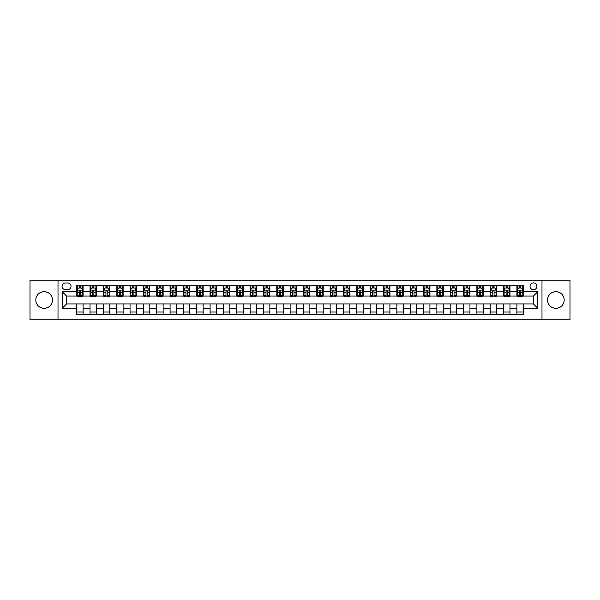 <?xml version="1.0" encoding="UTF-8"?>
<svg xmlns="http://www.w3.org/2000/svg" width="600" height="600" viewBox="0 0 600 600"><rect width="100%" height="100%" fill="white"/><g stroke="black" fill="none" stroke-linecap="round" stroke-linejoin="round"><path stroke-width="0.9" d="M555.862 291.675A8.325 8.325 0 0 0 547.537 300A8.325 8.325 0 0 0 555.862 308.325A8.325 8.325 0 0 0 564.188 300A8.325 8.325 0 0 0 555.862 291.675M44.138 291.675A8.325 8.325 0 0 0 35.812 300A8.325 8.325 0 0 0 44.138 308.325A8.325 8.325 0 0 0 52.463 300A8.325 8.325 0 0 0 44.138 291.675M533.445 282.923A3.412 3.412 0 0 0 530.033 286.343A3.412 3.412 0 0 0 533.445 289.755A3.412 3.412 0 0 0 536.865 286.343A3.412 3.412 0 0 0 533.445 282.923M541.987 319.74L570 319.74L570 280.26L541.987 280.26L541.987 319.74L58.012 319.74L58.012 280.26L30 280.26L30 319.74L58.012 319.74M65.377 289.65L67.725 289.65A3.308 3.308 0 0 0 71.032 286.343A3.308 3.308 0 0 0 67.725 283.035L65.377 283.035A3.308 3.308 0 0 0 62.07 286.343A3.308 3.308 0 0 0 65.377 289.65M541.987 280.26L58.012 280.26M76.688 308.22L62.28 308.22L62.28 291.78L76.688 291.78L76.688 296.055L66.555 296.055L66.555 303.945L76.688 303.945L76.688 314.678L523.312 314.678L523.312 303.945L533.445 303.945L533.445 296.055L523.312 296.055L523.312 291.78L537.72 291.78L537.72 308.22L523.312 308.22M523.312 291.78L523.312 285.322L76.688 285.322L76.688 291.78M516.908 285.322L516.908 296.055L517.44 296.055M519.465 296.055L520.748 296.055M522.78 296.055L523.312 296.055M516.908 296.055L509.438 296.055M503.565 285.322L503.565 296.055L504.097 296.055M506.13 296.055L507.412 296.055M503.565 296.055L496.095 296.055M490.23 285.322L490.23 296.055L490.763 296.055M492.787 296.055L494.07 296.055M490.23 296.055L482.76 296.055M476.888 285.322L476.888 296.055L477.42 296.055M479.445 296.055L480.728 296.055M476.888 296.055L469.418 296.055M463.545 285.322L463.545 296.055L464.077 296.055M466.11 296.055L467.393 296.055M463.545 296.055L456.075 296.055M450.21 285.322L450.21 296.055L450.743 296.055M452.768 296.055L454.05 296.055M450.21 296.055L442.74 296.055M436.868 285.322L436.868 296.055L437.4 296.055M439.433 296.055L440.707 296.055M436.868 296.055L429.397 296.055M423.525 285.322L423.525 296.055L424.065 296.055M426.09 296.055L427.373 296.055M423.525 296.055L416.055 296.055M410.19 285.322L410.19 296.055L410.722 296.055M412.748 296.055L414.03 296.055M410.19 296.055L402.72 296.055M396.847 285.322L396.847 296.055L397.38 296.055M399.412 296.055L400.688 296.055M396.847 296.055L389.377 296.055M383.505 285.322L383.505 296.055L384.045 296.055M386.07 296.055L387.353 296.055M383.505 296.055L376.035 296.055M370.17 285.322L370.17 296.055L370.702 296.055M372.728 296.055L374.01 296.055M370.17 296.055L362.7 296.055M356.827 285.322L356.827 296.055L357.36 296.055M359.392 296.055L360.668 296.055M356.827 296.055L349.358 296.055M343.485 285.322L343.485 296.055L344.025 296.055M346.05 296.055L347.332 296.055M343.485 296.055L336.015 296.055M330.15 285.322L330.15 296.055L330.683 296.055M332.707 296.055L333.99 296.055M330.15 296.055L322.68 296.055M316.808 285.322L316.808 296.055L317.34 296.055M319.373 296.055L320.647 296.055M316.808 296.055L309.337 296.055M303.465 285.322L303.465 296.055L304.005 296.055M306.03 296.055L307.312 296.055M303.465 296.055L295.995 296.055M290.13 285.322L290.13 296.055L290.663 296.055M292.688 296.055L293.97 296.055M290.13 296.055L282.66 296.055M276.788 285.322L276.788 296.055L277.32 296.055M279.353 296.055L280.627 296.055M276.788 296.055L269.317 296.055M263.445 285.322L263.445 296.055L263.985 296.055M266.01 296.055L267.293 296.055M263.445 296.055L255.975 296.055M250.11 285.322L250.11 296.055L250.642 296.055M252.667 296.055L253.95 296.055M250.11 296.055L242.64 296.055M236.767 285.322L236.767 296.055L237.3 296.055M239.333 296.055L240.608 296.055M236.767 296.055L229.298 296.055M223.433 285.322L223.433 296.055L223.965 296.055M225.99 296.055L227.272 296.055M223.433 296.055L215.955 296.055M210.09 285.322L210.09 296.055L210.623 296.055M212.647 296.055L213.93 296.055M210.09 296.055L202.62 296.055M196.748 285.322L196.748 296.055L197.28 296.055M199.312 296.055L200.587 296.055M196.748 296.055L189.278 296.055M183.413 285.322L183.413 296.055L183.945 296.055M185.97 296.055L187.252 296.055M183.413 296.055L175.935 296.055M170.07 285.322L170.07 296.055L170.602 296.055M172.627 296.055L173.91 296.055M170.07 296.055L162.6 296.055M156.727 285.322L156.727 296.055L157.26 296.055M159.292 296.055L160.567 296.055M156.727 296.055L149.257 296.055M143.392 285.322L143.392 296.055L143.925 296.055M145.95 296.055L147.233 296.055M143.392 296.055L135.922 296.055M130.05 285.322L130.05 296.055L130.583 296.055M132.608 296.055L133.89 296.055M130.05 296.055L122.58 296.055M116.708 285.322L116.708 296.055L117.24 296.055M119.273 296.055L120.555 296.055M116.708 296.055L109.238 296.055M103.373 285.322L103.373 296.055L103.905 296.055M105.93 296.055L107.212 296.055M103.373 296.055L95.903 296.055M90.03 285.322L90.03 296.055L90.562 296.055M92.588 296.055L93.87 296.055M90.03 296.055L82.56 296.055M76.688 296.055L77.22 296.055M79.252 296.055L80.535 296.055M76.688 303.945L83.093 303.945L83.093 314.678M523.312 303.945L83.093 303.945M83.093 285.322L83.093 296.055M76.688 287.993L77.22 287.993M79.252 287.993L80.535 287.993M82.56 287.993L83.093 287.993M76.688 312.007L83.093 312.007M90.03 303.945L90.03 314.678M96.435 285.322L96.435 296.055M90.03 287.993L90.562 287.993M92.588 287.993L93.87 287.993M95.903 287.993L96.435 287.993M96.435 303.945L96.435 314.678M90.03 312.007L96.435 312.007M103.373 303.945L103.373 314.678M109.77 303.945L109.77 314.678M103.373 312.007L109.77 312.007M109.77 285.322L109.77 296.055M103.373 287.993L103.905 287.993M105.93 287.993L107.212 287.993M109.238 287.993L109.77 287.993M116.708 303.945L116.708 314.678M123.113 303.945L123.113 314.678M116.708 312.007L123.113 312.007M123.113 285.322L123.113 296.055M116.708 287.993L117.24 287.993M119.273 287.993L120.555 287.993M122.58 287.993L123.113 287.993M130.05 303.945L130.05 314.678M136.455 303.945L136.455 314.678M130.05 312.007L136.455 312.007M136.455 285.322L136.455 296.055M130.05 287.993L130.583 287.993M132.608 287.993L133.89 287.993M135.922 287.993L136.455 287.993M143.392 303.945L143.392 314.678M149.79 303.945L149.79 314.678M143.392 312.007L149.79 312.007M149.79 285.322L149.79 296.055M143.392 287.993L143.925 287.993M145.95 287.993L147.233 287.993M149.257 287.993L149.79 287.993M156.727 303.945L156.727 314.678M163.132 303.945L163.132 314.678M156.727 312.007L163.132 312.007M163.132 285.322L163.132 296.055M156.727 287.993L157.26 287.993M159.292 287.993L160.567 287.993M162.6 287.993L163.132 287.993M170.07 303.945L170.07 314.678M176.475 303.945L176.475 314.678M170.07 312.007L176.475 312.007M176.475 285.322L176.475 296.055M170.07 287.993L170.602 287.993M172.627 287.993L173.91 287.993M175.935 287.993L176.475 287.993M183.413 303.945L183.413 314.678M189.81 303.945L189.81 314.678M183.413 312.007L189.81 312.007M189.81 285.322L189.81 296.055M183.413 287.993L183.945 287.993M185.97 287.993L187.252 287.993M189.278 287.993L189.81 287.993M196.748 303.945L196.748 314.678M203.153 303.945L203.153 314.678M196.748 312.007L203.153 312.007M203.153 285.322L203.153 296.055M196.748 287.993L197.28 287.993M199.312 287.993L200.587 287.993M202.62 287.993L203.153 287.993M210.09 303.945L210.09 314.678M216.495 303.945L216.495 314.678M210.09 312.007L216.495 312.007M216.495 285.322L216.495 296.055M210.09 287.993L210.623 287.993M212.647 287.993L213.93 287.993M215.955 287.993L216.495 287.993M223.433 303.945L223.433 314.678M229.83 303.945L229.83 314.678M223.433 312.007L229.83 312.007M229.83 285.322L229.83 296.055M223.433 287.993L223.965 287.993M225.99 287.993L227.272 287.993M229.298 287.993L229.83 287.993M236.767 303.945L236.767 314.678M243.173 303.945L243.173 314.678M236.767 312.007L243.173 312.007M243.173 285.322L243.173 296.055M236.767 287.993L237.3 287.993M239.333 287.993L240.608 287.993M242.64 287.993L243.173 287.993M250.11 303.945L250.11 314.678M256.515 303.945L256.515 314.678M250.11 312.007L256.515 312.007M256.515 285.322L256.515 296.055M250.11 287.993L250.642 287.993M252.667 287.993L253.95 287.993M255.975 287.993L256.515 287.993M263.445 303.945L263.445 314.678M269.85 303.945L269.85 314.678M263.445 312.007L269.85 312.007M269.85 285.322L269.85 296.055M263.445 287.993L263.985 287.993M266.01 287.993L267.293 287.993M269.317 287.993L269.85 287.993M276.788 303.945L276.788 314.678M283.192 303.945L283.192 314.678M276.788 312.007L283.192 312.007M283.192 285.322L283.192 296.055M276.788 287.993L277.32 287.993M279.353 287.993L280.627 287.993M282.66 287.993L283.192 287.993M290.13 303.945L290.13 314.678M296.535 303.945L296.535 314.678M290.13 312.007L296.535 312.007M296.535 285.322L296.535 296.055M290.13 287.993L290.663 287.993M292.688 287.993L293.97 287.993M295.995 287.993L296.535 287.993M303.465 303.945L303.465 314.678M309.87 303.945L309.87 314.678M303.465 312.007L309.87 312.007M309.87 285.322L309.87 296.055M303.465 287.993L304.005 287.993M306.03 287.993L307.312 287.993M309.337 287.993L309.87 287.993M316.808 303.945L316.808 314.678M323.212 303.945L323.212 314.678M316.808 312.007L323.212 312.007M323.212 285.322L323.212 296.055M316.808 287.993L317.34 287.993M319.373 287.993L320.647 287.993M322.68 287.993L323.212 287.993M330.15 303.945L330.15 314.678M336.555 303.945L336.555 314.678M330.15 312.007L336.555 312.007M336.555 285.322L336.555 296.055M330.15 287.993L330.683 287.993M332.707 287.993L333.99 287.993M336.015 287.993L336.555 287.993M343.485 303.945L343.485 314.678M349.89 303.945L349.89 314.678M343.485 312.007L349.89 312.007M349.89 285.322L349.89 296.055M343.485 287.993L344.025 287.993M346.05 287.993L347.332 287.993M349.358 287.993L349.89 287.993M356.827 303.945L356.827 314.678M363.233 303.945L363.233 314.678M356.827 312.007L363.233 312.007M363.233 285.322L363.233 296.055M356.827 287.993L357.36 287.993M359.392 287.993L360.668 287.993M362.7 287.993L363.233 287.993M370.17 303.945L370.17 314.678M376.567 303.945L376.567 314.678M370.17 312.007L376.567 312.007M376.567 285.322L376.567 296.055M370.17 287.993L370.702 287.993M372.728 287.993L374.01 287.993M376.035 287.993L376.567 287.993M383.505 303.945L383.505 314.678M389.91 303.945L389.91 314.678M383.505 312.007L389.91 312.007M389.91 285.322L389.91 296.055M383.505 287.993L384.045 287.993M386.07 287.993L387.353 287.993M389.377 287.993L389.91 287.993M396.847 303.945L396.847 314.678M403.252 303.945L403.252 314.678M396.847 312.007L403.252 312.007M403.252 285.322L403.252 296.055M396.847 287.993L397.38 287.993M399.412 287.993L400.688 287.993M402.72 287.993L403.252 287.993M410.19 303.945L410.19 314.678M416.588 303.945L416.588 314.678M410.19 312.007L416.588 312.007M416.588 285.322L416.588 296.055M410.19 287.993L410.722 287.993M412.748 287.993L414.03 287.993M416.055 287.993L416.588 287.993M423.525 303.945L423.525 314.678M429.93 303.945L429.93 314.678M423.525 312.007L429.93 312.007M429.93 285.322L429.93 296.055M423.525 287.993L424.065 287.993M426.09 287.993L427.373 287.993M429.397 287.993L429.93 287.993M436.868 303.945L436.868 314.678M443.272 303.945L443.272 314.678M436.868 312.007L443.272 312.007M443.272 285.322L443.272 296.055M436.868 287.993L437.4 287.993M439.433 287.993L440.707 287.993M442.74 287.993L443.272 287.993M450.21 303.945L450.21 314.678M456.607 303.945L456.607 314.678M450.21 312.007L456.607 312.007M456.607 285.322L456.607 296.055M450.21 287.993L450.743 287.993M452.768 287.993L454.05 287.993M456.075 287.993L456.607 287.993M463.545 303.945L463.545 314.678M469.95 303.945L469.95 314.678M463.545 312.007L469.95 312.007M469.95 285.322L469.95 296.055M463.545 287.993L464.077 287.993M466.11 287.993L467.393 287.993M469.418 287.993L469.95 287.993M476.888 303.945L476.888 314.678M483.293 303.945L483.293 314.678M476.888 312.007L483.293 312.007M483.293 285.322L483.293 296.055M476.888 287.993L477.42 287.993M479.445 287.993L480.728 287.993M482.76 287.993L483.293 287.993M490.23 303.945L490.23 314.678M496.627 303.945L496.627 314.678M490.23 312.007L496.627 312.007M496.627 285.322L496.627 296.055M490.23 287.993L490.763 287.993M492.787 287.993L494.07 287.993M496.095 287.993L496.627 287.993M503.565 303.945L503.565 314.678M509.97 303.945L509.97 314.678M503.565 312.007L509.97 312.007M509.97 285.322L509.97 296.055M503.565 287.993L504.097 287.993M506.13 287.993L507.412 287.993M509.438 287.993L509.97 287.993M516.908 303.945L516.908 314.678M516.908 312.007L523.312 312.007M516.908 287.993L517.44 287.993M519.465 287.993L520.748 287.993M522.78 287.993L523.312 287.993M66.555 296.055L62.28 291.78M66.555 303.945L62.28 308.22M537.72 291.78L533.445 296.055M537.72 308.22L533.445 303.945M80.535 286.71L79.252 286.71M82.56 295.358L80.535 295.358L80.535 296.692L82.56 296.692L82.56 290.183L81.495 288.045L78.293 288.045L77.22 290.183L77.22 296.692L79.252 296.692L79.252 295.358L77.22 295.358M77.22 290.183L77.22 285.322M82.56 290.183L82.56 285.322M79.252 288.045L79.252 285.322M80.535 285.322L80.535 288.045M80.535 295.358L80.535 290.985L79.252 290.985L79.252 295.358M93.87 286.71L92.588 286.71M95.903 295.358L93.87 295.358L93.87 296.692L95.903 296.692L95.903 290.183L94.83 288.045L91.627 288.045L90.562 290.183L90.562 296.692L92.588 296.692L92.588 295.358L90.562 295.358M90.562 290.183L90.562 285.322M95.903 290.183L95.903 285.322M92.588 288.045L92.588 285.322M93.87 285.322L93.87 288.045M93.87 295.358L93.87 290.985L92.588 290.985L92.588 295.358M107.212 286.71L105.93 286.71M109.238 295.358L107.212 295.358L107.212 296.692L109.238 296.692L109.238 290.183L108.172 288.045L104.97 288.045L103.905 290.183L103.905 296.692L105.93 296.692L105.93 295.358L103.905 295.358M103.905 290.183L103.905 285.322M109.238 290.183L109.238 285.322M105.93 288.045L105.93 285.322M107.212 285.322L107.212 288.045M107.212 295.358L107.212 290.985L105.93 290.985L105.93 295.358M120.555 286.71L119.273 286.71M122.58 295.358L120.555 295.358L120.555 296.692L122.58 296.692L122.58 290.183L121.515 288.045L118.312 288.045L117.24 290.183L117.24 296.692L119.273 296.692L119.273 295.358L117.24 295.358M117.24 290.183L117.24 285.322M122.58 290.183L122.58 285.322M119.273 288.045L119.273 285.322M120.555 285.322L120.555 288.045M120.555 295.358L120.555 290.985L119.273 290.985L119.273 295.358M133.89 286.71L132.608 286.71M135.922 295.358L133.89 295.358L133.89 296.692L135.922 296.692L135.922 290.183L134.85 288.045L131.648 288.045L130.583 290.183L130.583 296.692L132.608 296.692L132.608 295.358L130.583 295.358M130.583 290.183L130.583 285.322M135.922 290.183L135.922 285.322M132.608 288.045L132.608 285.322M133.89 285.322L133.89 288.045M133.89 295.358L133.89 290.985L132.608 290.985L132.608 295.358M147.233 286.71L145.95 286.71M149.257 295.358L147.233 295.358L147.233 296.692L149.257 296.692L149.257 290.183L148.192 288.045L144.99 288.045L143.925 290.183L143.925 296.692L145.95 296.692L145.95 295.358L143.925 295.358M143.925 290.183L143.925 285.322M149.257 290.183L149.257 285.322M145.95 288.045L145.95 285.322M147.233 285.322L147.233 288.045M147.233 295.358L147.233 290.985L145.95 290.985L145.95 295.358M160.567 286.71L159.292 286.71M162.6 295.358L160.567 295.358L160.567 296.692L162.6 296.692L162.6 290.183L161.535 288.045L158.333 288.045L157.26 290.183L157.26 296.692L159.292 296.692L159.292 295.358L157.26 295.358M157.26 290.183L157.26 285.322M162.6 290.183L162.6 285.322M159.292 288.045L159.292 285.322M160.567 285.322L160.567 288.045M160.567 295.358L160.567 290.985L159.292 290.985L159.292 295.358M173.91 286.71L172.627 286.71M175.935 295.358L173.91 295.358L173.91 296.692L175.935 296.692L175.935 290.183L174.87 288.045L171.667 288.045L170.602 290.183L170.602 296.692L172.627 296.692L172.627 295.358L170.602 295.358M170.602 290.183L170.602 285.322M175.935 290.183L175.935 285.322M172.627 288.045L172.627 285.322M173.91 285.322L173.91 288.045M173.91 295.358L173.91 290.985L172.627 290.985L172.627 295.358M187.252 286.71L185.97 286.71M189.278 295.358L187.252 295.358L187.252 296.692L189.278 296.692L189.278 290.183L188.212 288.045L185.01 288.045L183.945 290.183L183.945 296.692L185.97 296.692L185.97 295.358L183.945 295.358M183.945 290.183L183.945 285.322M189.278 290.183L189.278 285.322M185.97 288.045L185.97 285.322M187.252 285.322L187.252 288.045M187.252 295.358L187.252 290.985L185.97 290.985L185.97 295.358M200.587 286.71L199.312 286.71M202.62 295.358L200.587 295.358L200.587 296.692L202.62 296.692L202.62 290.183L201.555 288.045L198.353 288.045L197.28 290.183L197.28 296.692L199.312 296.692L199.312 295.358L197.28 295.358M197.28 290.183L197.28 285.322M202.62 290.183L202.62 285.322M199.312 288.045L199.312 285.322M200.587 285.322L200.587 288.045M200.587 295.358L200.587 290.985L199.312 290.985L199.312 295.358M213.93 286.71L212.647 286.71M215.955 295.358L213.93 295.358L213.93 296.692L215.955 296.692L215.955 290.183L214.89 288.045L211.688 288.045L210.623 290.183L210.623 296.692L212.647 296.692L212.647 295.358L210.623 295.358M210.623 290.183L210.623 285.322M215.955 290.183L215.955 285.322M212.647 288.045L212.647 285.322M213.93 285.322L213.93 288.045M213.93 295.358L213.93 290.985L212.647 290.985L212.647 295.358M227.272 286.71L225.99 286.71M229.298 295.358L227.272 295.358L227.272 296.692L229.298 296.692L229.298 290.183L228.233 288.045L225.03 288.045L223.965 290.183L223.965 296.692L225.99 296.692L225.99 295.358L223.965 295.358M223.965 290.183L223.965 285.322M229.298 290.183L229.298 285.322M225.99 288.045L225.99 285.322M227.272 285.322L227.272 288.045M227.272 295.358L227.272 290.985L225.99 290.985L225.99 295.358M240.608 286.71L239.333 286.71M242.64 295.358L240.608 295.358L240.608 296.692L242.64 296.692L242.64 290.183L241.567 288.045L238.373 288.045L237.3 290.183L237.3 296.692L239.333 296.692L239.333 295.358L237.3 295.358M237.3 290.183L237.3 285.322M242.64 290.183L242.64 285.322M239.333 288.045L239.333 285.322M240.608 285.322L240.608 288.045M240.608 295.358L240.608 290.985L239.333 290.985L239.333 295.358M253.95 286.71L252.667 286.71M255.975 295.358L253.95 295.358L253.95 296.692L255.975 296.692L255.975 290.183L254.91 288.045L251.708 288.045L250.642 290.183L250.642 296.692L252.667 296.692L252.667 295.358L250.642 295.358M250.642 290.183L250.642 285.322M255.975 290.183L255.975 285.322M252.667 288.045L252.667 285.322M253.95 285.322L253.95 288.045M253.95 295.358L253.95 290.985L252.667 290.985L252.667 295.358M267.293 286.71L266.01 286.71M269.317 295.358L267.293 295.358L267.293 296.692L269.317 296.692L269.317 290.183L268.252 288.045L265.05 288.045L263.985 290.183L263.985 296.692L266.01 296.692L266.01 295.358L263.985 295.358M263.985 290.183L263.985 285.322M269.317 290.183L269.317 285.322M266.01 288.045L266.01 285.322M267.293 285.322L267.293 288.045M267.293 295.358L267.293 290.985L266.01 290.985L266.01 295.358M280.627 286.71L279.353 286.71M282.66 295.358L280.627 295.358L280.627 296.692L282.66 296.692L282.66 290.183L281.587 288.045L278.392 288.045L277.32 290.183L277.32 296.692L279.353 296.692L279.353 295.358L277.32 295.358M277.32 290.183L277.32 285.322M282.66 290.183L282.66 285.322M279.353 288.045L279.353 285.322M280.627 285.322L280.627 288.045M280.627 295.358L280.627 290.985L279.353 290.985L279.353 295.358M293.97 286.71L292.688 286.71M295.995 295.358L293.97 295.358L293.97 296.692L295.995 296.692L295.995 290.183L294.93 288.045L291.728 288.045L290.663 290.183L290.663 296.692L292.688 296.692L292.688 295.358L290.663 295.358M290.663 290.183L290.663 285.322M295.995 290.183L295.995 285.322M292.688 288.045L292.688 285.322M293.97 285.322L293.97 288.045M293.97 295.358L293.97 290.985L292.688 290.985L292.688 295.358M307.312 286.71L306.03 286.71M309.337 295.358L307.312 295.358L307.312 296.692L309.337 296.692L309.337 290.183L308.272 288.045L305.07 288.045L304.005 290.183L304.005 296.692L306.03 296.692L306.03 295.358L304.005 295.358M304.005 290.183L304.005 285.322M309.337 290.183L309.337 285.322M306.03 288.045L306.03 285.322M307.312 285.322L307.312 288.045M307.312 295.358L307.312 290.985L306.03 290.985L306.03 295.358M320.647 286.71L319.373 286.71M322.68 295.358L320.647 295.358L320.647 296.692L322.68 296.692L322.68 290.183L321.608 288.045L318.413 288.045L317.34 290.183L317.34 296.692L319.373 296.692L319.373 295.358L317.34 295.358M317.34 290.183L317.34 285.322M322.68 290.183L322.68 285.322M319.373 288.045L319.373 285.322M320.647 285.322L320.647 288.045M320.647 295.358L320.647 290.985L319.373 290.985L319.373 295.358M333.99 286.71L332.707 286.71M336.015 295.358L333.99 295.358L333.99 296.692L336.015 296.692L336.015 290.183L334.95 288.045L331.748 288.045L330.683 290.183L330.683 296.692L332.707 296.692L332.707 295.358L330.683 295.358M330.683 290.183L330.683 285.322M336.015 290.183L336.015 285.322M332.707 288.045L332.707 285.322M333.99 285.322L333.99 288.045M333.99 295.358L333.99 290.985L332.707 290.985L332.707 295.358M347.332 286.71L346.05 286.71M349.358 295.358L347.332 295.358L347.332 296.692L349.358 296.692L349.358 290.183L348.293 288.045L345.09 288.045L344.025 290.183L344.025 296.692L346.05 296.692L346.05 295.358L344.025 295.358M344.025 290.183L344.025 285.322M349.358 290.183L349.358 285.322M346.05 288.045L346.05 285.322M347.332 285.322L347.332 288.045M347.332 295.358L347.332 290.985L346.05 290.985L346.05 295.358M360.668 286.71L359.392 286.71M362.7 295.358L360.668 295.358L360.668 296.692L362.7 296.692L362.7 290.183L361.627 288.045L358.433 288.045L357.36 290.183L357.36 296.692L359.392 296.692L359.392 295.358L357.36 295.358M357.36 290.183L357.36 285.322M362.7 290.183L362.7 285.322M359.392 288.045L359.392 285.322M360.668 285.322L360.668 288.045M360.668 295.358L360.668 290.985L359.392 290.985L359.392 295.358M374.01 286.71L372.728 286.71M376.035 295.358L374.01 295.358L374.01 296.692L376.035 296.692L376.035 290.183L374.97 288.045L371.767 288.045L370.702 290.183L370.702 296.692L372.728 296.692L372.728 295.358L370.702 295.358M370.702 290.183L370.702 285.322M376.035 290.183L376.035 285.322M372.728 288.045L372.728 285.322M374.01 285.322L374.01 288.045M374.01 295.358L374.01 290.985L372.728 290.985L372.728 295.358M387.353 286.71L386.07 286.71M389.377 295.358L387.353 295.358L387.353 296.692L389.377 296.692L389.377 290.183L388.312 288.045L385.11 288.045L384.045 290.183L384.045 296.692L386.07 296.692L386.07 295.358L384.045 295.358M384.045 290.183L384.045 285.322M389.377 290.183L389.377 285.322M386.07 288.045L386.07 285.322M387.353 285.322L387.353 288.045M387.353 295.358L387.353 290.985L386.07 290.985L386.07 295.358M400.688 286.71L399.412 286.71M402.72 295.358L400.688 295.358L400.688 296.692L402.72 296.692L402.72 290.183L401.647 288.045L398.445 288.045L397.38 290.183L397.38 296.692L399.412 296.692L399.412 295.358L397.38 295.358M397.38 290.183L397.38 285.322M402.72 290.183L402.72 285.322M399.412 288.045L399.412 285.322M400.688 285.322L400.688 288.045M400.688 295.358L400.688 290.985L399.412 290.985L399.412 295.358M414.03 286.71L412.748 286.71M416.055 295.358L414.03 295.358L414.03 296.692L416.055 296.692L416.055 290.183L414.99 288.045L411.787 288.045L410.722 290.183L410.722 296.692L412.748 296.692L412.748 295.358L410.722 295.358M410.722 290.183L410.722 285.322M416.055 290.183L416.055 285.322M412.748 288.045L412.748 285.322M414.03 285.322L414.03 288.045M414.03 295.358L414.03 290.985L412.748 290.985L412.748 295.358M427.373 286.71L426.09 286.71M429.397 295.358L427.373 295.358L427.373 296.692L429.397 296.692L429.397 290.183L428.332 288.045L425.13 288.045L424.065 290.183L424.065 296.692L426.09 296.692L426.09 295.358L424.065 295.358M424.065 290.183L424.065 285.322M429.397 290.183L429.397 285.322M426.09 288.045L426.09 285.322M427.373 285.322L427.373 288.045M427.373 295.358L427.373 290.985L426.09 290.985L426.09 295.358M440.707 286.71L439.433 286.71M442.74 295.358L440.707 295.358L440.707 296.692L442.74 296.692L442.74 290.183L441.668 288.045L438.465 288.045L437.4 290.183L437.4 296.692L439.433 296.692L439.433 295.358L437.4 295.358M437.4 290.183L437.4 285.322M442.74 290.183L442.74 285.322M439.433 288.045L439.433 285.322M440.707 285.322L440.707 288.045M440.707 295.358L440.707 290.985L439.433 290.985L439.433 295.358M454.05 286.71L452.768 286.71M456.075 295.358L454.05 295.358L454.05 296.692L456.075 296.692L456.075 290.183L455.01 288.045L451.808 288.045L450.743 290.183L450.743 296.692L452.768 296.692L452.768 295.358L450.743 295.358M450.743 290.183L450.743 285.322M456.075 290.183L456.075 285.322M452.768 288.045L452.768 285.322M454.05 285.322L454.05 288.045M454.05 295.358L454.05 290.985L452.768 290.985L452.768 295.358M467.393 286.71L466.11 286.71M469.418 295.358L467.393 295.358L467.393 296.692L469.418 296.692L469.418 290.183L468.353 288.045L465.15 288.045L464.077 290.183L464.077 296.692L466.11 296.692L466.11 295.358L464.077 295.358M464.077 290.183L464.077 285.322M469.418 290.183L469.418 285.322M466.11 288.045L466.11 285.322M467.393 285.322L467.393 288.045M467.393 295.358L467.393 290.985L466.11 290.985L466.11 295.358M480.728 286.71L479.445 286.71M482.76 295.358L480.728 295.358L480.728 296.692L482.76 296.692L482.76 290.183L481.688 288.045L478.485 288.045L477.42 290.183L477.42 296.692L479.445 296.692L479.445 295.358L477.42 295.358M477.42 290.183L477.42 285.322M482.76 290.183L482.76 285.322M479.445 288.045L479.445 285.322M480.728 285.322L480.728 288.045M480.728 295.358L480.728 290.985L479.445 290.985L479.445 295.358M494.07 286.71L492.787 286.71M496.095 295.358L494.07 295.358L494.07 296.692L496.095 296.692L496.095 290.183L495.03 288.045L491.827 288.045L490.763 290.183L490.763 296.692L492.787 296.692L492.787 295.358L490.763 295.358M490.763 290.183L490.763 285.322M496.095 290.183L496.095 285.322M492.787 288.045L492.787 285.322M494.07 285.322L494.07 288.045M494.07 295.358L494.07 290.985L492.787 290.985L492.787 295.358M507.412 286.71L506.13 286.71M509.438 295.358L507.412 295.358L507.412 296.692L509.438 296.692L509.438 290.183L508.373 288.045L505.17 288.045L504.097 290.183L504.097 296.692L506.13 296.692L506.13 295.358L504.097 295.358M504.097 290.183L504.097 285.322M509.438 290.183L509.438 285.322M506.13 288.045L506.13 285.322M507.412 285.322L507.412 288.045M507.412 295.358L507.412 290.985L506.13 290.985L506.13 295.358M520.748 286.71L519.465 286.71M522.78 295.358L520.748 295.358L520.748 296.692L522.78 296.692L522.78 290.183L521.707 288.045L518.505 288.045L517.44 290.183L517.44 296.692L519.465 296.692L519.465 295.358L517.44 295.358M517.44 290.183L517.44 285.322M522.78 290.183L522.78 285.322M519.465 288.045L519.465 285.322M520.748 285.322L520.748 288.045M520.748 295.358L520.748 290.985L519.465 290.985L519.465 295.358M90.03 308.22L83.093 308.22M90.03 291.78L83.093 291.78M103.373 291.78L96.435 291.78M103.373 308.22L96.435 308.22M116.708 291.78L109.77 291.78M116.708 308.22L109.77 308.22M130.05 291.78L123.113 291.78M130.05 308.22L123.113 308.22M143.392 291.78L136.455 291.78M143.392 308.22L136.455 308.22M156.727 291.78L149.79 291.78M156.727 308.22L149.79 308.22M170.07 291.78L163.132 291.78M170.07 308.22L163.132 308.22M183.413 291.78L176.475 291.78M183.413 308.22L176.475 308.22M196.748 291.78L189.81 291.78M196.748 308.22L189.81 308.22M210.09 291.78L203.153 291.78M210.09 308.22L203.153 308.22M223.433 291.78L216.495 291.78M223.433 308.22L216.495 308.22M236.767 291.78L229.83 291.78M236.767 308.22L229.83 308.22M250.11 291.78L243.173 291.78M250.11 308.22L243.173 308.22M263.445 291.78L256.515 291.78M263.445 308.22L256.515 308.22M276.788 291.78L269.85 291.78M276.788 308.22L269.85 308.22M290.13 291.78L283.192 291.78M290.13 308.22L283.192 308.22M303.465 291.78L296.535 291.78M303.465 308.22L296.535 308.22M316.808 291.78L309.87 291.78M316.808 308.22L309.87 308.22M330.15 291.78L323.212 291.78M330.15 308.22L323.212 308.22M343.485 291.78L336.555 291.78M343.485 308.22L336.555 308.22M356.827 291.78L349.89 291.78M356.827 308.22L349.89 308.22M370.17 291.78L363.233 291.78M370.17 308.22L363.233 308.22M383.505 291.78L376.567 291.78M383.505 308.22L376.567 308.22M396.847 291.78L389.91 291.78M396.847 308.22L389.91 308.22M410.19 291.78L403.252 291.78M410.19 308.22L403.252 308.22M423.525 291.78L416.588 291.78M423.525 308.22L416.588 308.22M436.868 291.78L429.93 291.78M436.868 308.22L429.93 308.22M450.21 291.78L443.272 291.78M450.21 308.22L443.272 308.22M463.545 291.78L456.607 291.78M463.545 308.22L456.607 308.22M476.888 291.78L469.95 291.78M476.888 308.22L469.95 308.22M490.23 291.78L483.293 291.78M490.23 308.22L483.293 308.22M503.565 291.78L496.627 291.78M503.565 308.22L496.627 308.22M516.908 291.78L509.97 291.78M516.908 308.22L509.97 308.22M82.53 290.13L77.25 290.13M77.22 288.173L78.225 288.173M81.555 288.173L82.56 288.173M79.252 292.493L77.22 292.493M82.56 292.493L80.535 292.493M80.535 287.392L79.252 287.392M95.873 290.13L90.593 290.13M90.562 288.173L91.567 288.173M94.898 288.173L95.903 288.173M92.588 292.493L90.562 292.493M95.903 292.493L93.87 292.493M93.87 287.392L92.588 287.392M109.215 290.13L103.927 290.13M103.905 288.173L104.91 288.173M108.233 288.173L109.238 288.173M105.93 292.493L103.905 292.493M109.238 292.493L107.212 292.493M107.212 287.392L105.93 287.392M122.55 290.13L117.27 290.13M117.24 288.173L118.245 288.173M121.575 288.173L122.58 288.173M119.273 292.493L117.24 292.493M122.58 292.493L120.555 292.493M120.555 287.392L119.273 287.392M135.892 290.13L130.613 290.13M130.583 288.173L131.587 288.173M134.917 288.173L135.922 288.173M132.608 292.493L130.583 292.493M135.922 292.493L133.89 292.493M133.89 287.392L132.608 287.392M149.235 290.13L143.947 290.13M143.925 288.173L144.922 288.173M148.252 288.173L149.257 288.173M145.95 292.493L143.925 292.493M149.257 292.493L147.233 292.493M147.233 287.392L145.95 287.392M162.57 290.13L157.29 290.13M157.26 288.173L158.265 288.173M161.595 288.173L162.6 288.173M159.292 292.493L157.26 292.493M162.6 292.493L160.567 292.493M160.567 287.392L159.292 287.392M175.913 290.13L170.632 290.13M170.602 288.173L171.608 288.173M174.938 288.173L175.935 288.173M172.627 292.493L170.602 292.493M175.935 292.493L173.91 292.493M173.91 287.392L172.627 287.392M189.255 290.13L183.968 290.13M183.945 288.173L184.942 288.173M188.273 288.173L189.278 288.173M185.97 292.493L183.945 292.493M189.278 292.493L187.252 292.493M187.252 287.392L185.97 287.392M202.59 290.13L197.31 290.13M197.28 288.173L198.285 288.173M201.615 288.173L202.62 288.173M199.312 292.493L197.28 292.493M202.62 292.493L200.587 292.493M200.587 287.392L199.312 287.392M215.933 290.13L210.653 290.13M210.623 288.173L211.627 288.173M214.958 288.173L215.955 288.173M212.647 292.493L210.623 292.493M215.955 292.493L213.93 292.493M213.93 287.392L212.647 287.392M229.275 290.13L223.987 290.13M223.965 288.173L224.962 288.173M228.292 288.173L229.298 288.173M225.99 292.493L223.965 292.493M229.298 292.493L227.272 292.493M227.272 287.392L225.99 287.392M242.61 290.13L237.33 290.13M237.3 288.173L238.305 288.173M241.635 288.173L242.64 288.173M239.333 292.493L237.3 292.493M242.64 292.493L240.608 292.493M240.608 287.392L239.333 287.392M255.952 290.13L250.673 290.13M250.642 288.173L251.647 288.173M254.978 288.173L255.975 288.173M252.667 292.493L250.642 292.493M255.975 292.493L253.95 292.493M253.95 287.392L252.667 287.392M269.295 290.13L264.007 290.13M263.985 288.173L264.983 288.173M268.312 288.173L269.317 288.173M266.01 292.493L263.985 292.493M269.317 292.493L267.293 292.493M267.293 287.392L266.01 287.392M282.63 290.13L277.35 290.13M277.32 288.173L278.325 288.173M281.655 288.173L282.66 288.173M279.353 292.493L277.32 292.493M282.66 292.493L280.627 292.493M280.627 287.392L279.353 287.392M295.972 290.13L290.685 290.13M290.663 288.173L291.668 288.173M294.998 288.173L295.995 288.173M292.688 292.493L290.663 292.493M295.995 292.493L293.97 292.493M293.97 287.392L292.688 287.392M309.315 290.13L304.028 290.13M304.005 288.173L305.002 288.173M308.332 288.173L309.337 288.173M306.03 292.493L304.005 292.493M309.337 292.493L307.312 292.493M307.312 287.392L306.03 287.392M322.65 290.13L317.37 290.13M317.34 288.173L318.345 288.173M321.675 288.173L322.68 288.173M319.373 292.493L317.34 292.493M322.68 292.493L320.647 292.493M320.647 287.392L319.373 287.392M335.993 290.13L330.705 290.13M330.683 288.173L331.688 288.173M335.017 288.173L336.015 288.173M332.707 292.493L330.683 292.493M336.015 292.493L333.99 292.493M333.99 287.392L332.707 287.392M349.327 290.13L344.048 290.13M344.025 288.173L345.022 288.173M348.353 288.173L349.358 288.173M346.05 292.493L344.025 292.493M349.358 292.493L347.332 292.493M347.332 287.392L346.05 287.392M362.67 290.13L357.39 290.13M357.36 288.173L358.365 288.173M361.695 288.173L362.7 288.173M359.392 292.493L357.36 292.493M362.7 292.493L360.668 292.493M360.668 287.392L359.392 287.392M376.013 290.13L370.725 290.13M370.702 288.173L371.707 288.173M375.038 288.173L376.035 288.173M372.728 292.493L370.702 292.493M376.035 292.493L374.01 292.493M374.01 287.392L372.728 287.392M389.347 290.13L384.067 290.13M384.045 288.173L385.043 288.173M388.373 288.173L389.377 288.173M386.07 292.493L384.045 292.493M389.377 292.493L387.353 292.493M387.353 287.392L386.07 287.392M402.69 290.13L397.41 290.13M397.38 288.173L398.385 288.173M401.715 288.173L402.72 288.173M399.412 292.493L397.38 292.493M402.72 292.493L400.688 292.493M400.688 287.392L399.412 287.392M416.033 290.13L410.745 290.13M410.722 288.173L411.728 288.173M415.058 288.173L416.055 288.173M412.748 292.493L410.722 292.493M416.055 292.493L414.03 292.493M414.03 287.392L412.748 287.392M429.368 290.13L424.088 290.13M424.065 288.173L425.062 288.173M428.393 288.173L429.397 288.173M426.09 292.493L424.065 292.493M429.397 292.493L427.373 292.493M427.373 287.392L426.09 287.392M442.71 290.13L437.43 290.13M437.4 288.173L438.405 288.173M441.735 288.173L442.74 288.173M439.433 292.493L437.4 292.493M442.74 292.493L440.707 292.493M440.707 287.392L439.433 287.392M456.053 290.13L450.765 290.13M450.743 288.173L451.748 288.173M455.077 288.173L456.075 288.173M452.768 292.493L450.743 292.493M456.075 292.493L454.05 292.493M454.05 287.392L452.768 287.392M469.388 290.13L464.107 290.13M464.077 288.173L465.082 288.173M468.412 288.173L469.418 288.173M466.11 292.493L464.077 292.493M469.418 292.493L467.393 292.493M467.393 287.392L466.11 287.392M482.73 290.13L477.45 290.13M477.42 288.173L478.425 288.173M481.755 288.173L482.76 288.173M479.445 292.493L477.42 292.493M482.76 292.493L480.728 292.493M480.728 287.392L479.445 287.392M496.072 290.13L490.785 290.13M490.763 288.173L491.768 288.173M495.09 288.173L496.095 288.173M492.787 292.493L490.763 292.493M496.095 292.493L494.07 292.493M494.07 287.392L492.787 287.392M509.408 290.13L504.127 290.13M504.097 288.173L505.103 288.173M508.433 288.173L509.438 288.173M506.13 292.493L504.097 292.493M509.438 292.493L507.412 292.493M507.412 287.392L506.13 287.392M522.75 290.13L517.47 290.13M517.44 288.173L518.445 288.173M521.775 288.173L522.78 288.173M519.465 292.493L517.44 292.493M522.78 292.493L520.748 292.493M520.748 287.392L519.465 287.392"/></g></svg>
